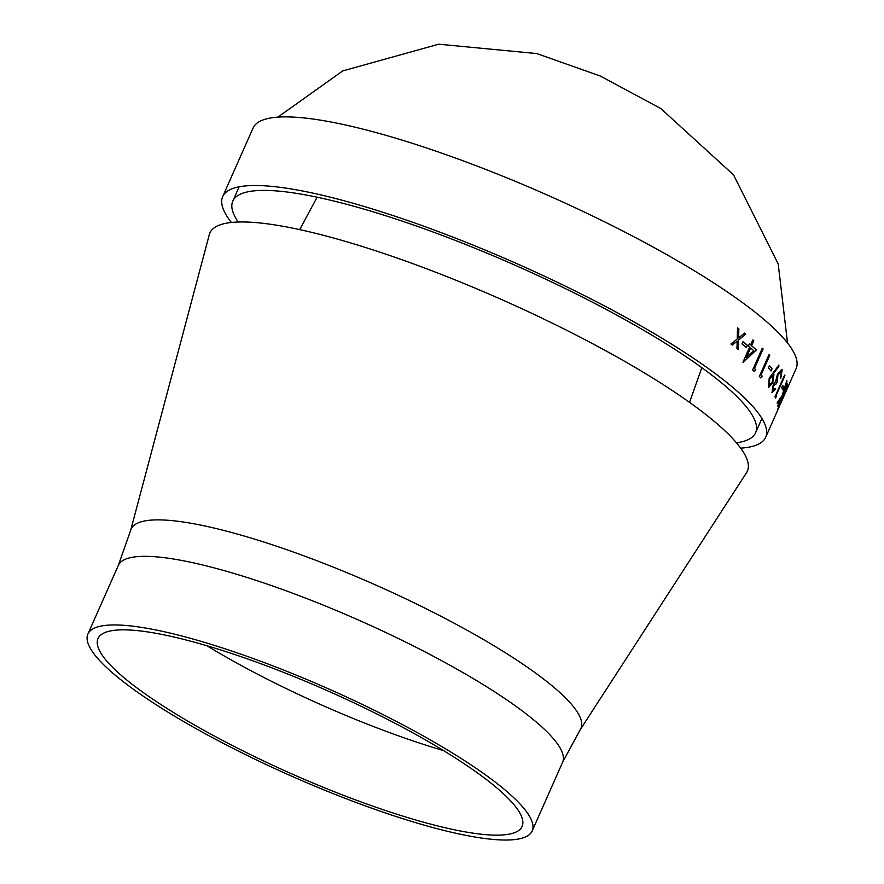 <?xml version="1.0" encoding="UTF-8"?>
<svg xmlns="http://www.w3.org/2000/svg" width="884" height="884" viewBox="0 0 884 884"><rect width="100%" height="100%" fill="white"/><g stroke="black" fill="none" stroke-linecap="round" stroke-linejoin="round"><path stroke-width="1.33" d="M231.409 222.481A296.969 57.913 23.9 0 1 222.68 196.635L253.089 128.014A296.969 57.913 23.9 0 1 548.058 195.386A296.969 57.913 23.9 0 1 796.097 368.639L765.688 437.271A296.969 57.913 23.9 0 1 740.681 448.155M222.68 196.635A296.969 57.913 23.9 0 1 517.648 264.007A296.969 57.913 23.9 0 1 765.688 437.271M747.367 345.29A296.969 57.913 23.9 0 0 742.958 341.732L741.974 343.953A296.969 57.913 23.9 0 1 746.383 347.522L747.367 345.29L746.284 347.434M756.483 349.987A296.969 57.913 23.9 0 0 751.588 345.754L753.809 340.738A296.969 57.913 23.9 0 0 752.836 339.92L750.615 344.937A296.969 57.913 23.9 0 0 749.356 343.887L748.372 346.119A296.969 57.913 23.9 0 1 749.632 347.169L742.958 362.208A296.969 57.913 23.9 0 1 743.157 362.374L756.361 349.953L743.035 362.341M755.875 369.799A296.969 57.913 23.9 0 0 754.483 368.484L763.124 348.981A296.969 57.913 23.9 0 0 762.295 348.219L752.66 369.943A296.969 57.913 23.9 0 1 754.361 371.534L755.875 369.799L754.229 371.49M762.251 376.175A296.969 57.913 23.9 0 0 761.058 374.927L769.699 355.423A296.969 57.913 23.9 0 0 768.981 354.694L759.356 376.418A296.969 57.913 23.9 0 1 760.815 377.932L762.119 376.131L760.682 377.888M772.064 368.772A296.969 57.913 23.9 0 0 769.4 365.766L768.417 367.987A296.969 57.913 23.9 0 1 771.069 371.004L772.064 368.772L770.97 370.882M778.881 365.125L778.804 366.727L773.29 373.512L773.986 374.131L772.826 382.805L768.583 387.49L769.179 378.12L778.881 365.125M781.18 372.009L777.953 374.827L777.345 381.579L776.351 383.8L773.599 385.568L773.025 390.385L775.401 388.474A296.969 57.913 23.9 0 1 775.765 389.082L772.041 392.618L773.157 384.927L775.71 381.28L777.423 374.374L781.732 369.401L782.174 369.799L780.727 378.474A296.969 57.913 23.9 0 0 780.373 377.877L781.379 374.341L780.716 371.645M776.218 383.755L773.467 385.512L773.224 390.595M776.716 396.131A296.969 57.913 23.9 0 0 776.274 395.148L784.915 375.656A296.969 57.913 23.9 0 0 784.638 375.07L775.003 396.805A296.969 57.913 23.9 0 1 775.566 397.988L776.583 396.076L775.423 397.933M783.511 387.601A296.969 57.913 23.9 0 0 782.738 385.302L781.754 387.523A296.969 57.913 23.9 0 1 782.528 389.822L783.511 387.601L782.462 389.601M787.445 384.418A296.969 57.913 23.9 0 0 787.412 383.943L782.76 394.43L786.992 381.38A296.969 57.913 23.9 0 0 786.815 380.684L782.075 395.634L777.246 402.64A296.969 57.913 23.9 0 1 777.423 403.369L781.445 397.402L777.787 405.668A296.969 57.913 23.9 0 1 777.821 406.154L787.445 384.418L777.798 405.822M782.859 396.949L777.655 409.402A296.969 57.913 23.9 0 1 777.445 410.353L787.003 388.584M782.771 396.982L787.478 385.49A296.969 57.913 23.9 0 1 787.467 386.054L782.804 397.888A296.969 57.913 23.9 0 1 782.738 398.231L787.18 388.198A296.969 57.913 23.9 0 1 787.08 388.617M738.56 340.008L745.709 334.13A296.969 57.913 23.9 0 0 744.439 333.124L738.626 337.876L738.847 328.815A296.969 57.913 23.9 0 0 737.488 327.787L737.245 339.003L730.946 344.042A296.969 57.913 23.9 0 1 732.306 345.069L737.19 341.136L736.947 348.639A296.969 57.913 23.9 0 1 738.217 349.644L738.56 340.008L738.107 349.611M130.622 530.488L209.298 234.658A293.941 57.316 23.9 0 1 501.847 299.665A293.941 57.316 23.9 0 1 746.516 472.719L580.213 729.72L562.589 762.306A242.967 47.382 23.9 0 0 359.644 620.557A242.967 47.382 23.9 0 0 118.312 565.44L130.622 530.488A245.995 47.968 23.9 0 1 375.446 584.899A245.995 47.968 23.9 0 1 580.213 729.72M95.472 655.74A242.967 47.382 23.9 0 1 87.903 634.06A242.967 47.382 23.9 0 1 329.235 689.177A242.967 47.382 23.9 0 1 532.179 830.938A242.967 47.382 23.9 0 1 331.102 792.804A242.967 47.382 23.9 0 1 95.472 655.74M105.24 659.232A231.917 45.228 23.9 0 1 98.014 638.535A231.917 45.228 23.9 0 1 328.362 691.144A231.917 45.228 23.9 0 1 522.079 826.452A231.917 45.228 23.9 0 1 330.141 790.064A231.917 45.228 23.9 0 1 105.24 659.232M238.249 222.028A285.908 55.747 23.9 0 1 232.79 201.121A285.908 55.747 23.9 0 1 516.775 265.985A285.908 55.747 23.9 0 1 755.577 432.784A285.908 55.747 23.9 0 1 736.427 442.785M737.19 341.136L732.184 345.036M737.488 327.842A296.814 57.88 23.9 0 1 738.737 328.782L738.626 337.876M744.405 333.157A296.814 57.88 23.9 0 1 745.599 334.097L738.449 339.986M787.324 385.888A296.814 57.88 23.9 0 1 787.324 385.988L785.29 391.258M782.859 397.336L782.66 397.822A296.814 57.88 23.9 0 1 782.594 398.165L782.738 398.231M782.66 398.198L781.821 400.098M778.472 407.668L777.622 409.579M781.776 399.491L778.561 406.739A296.814 57.88 23.9 0 1 778.395 407.634L781.765 399.093M780.263 401.877L778.705 406.806A296.969 57.913 23.9 0 1 778.539 407.701M781.92 399.557L780.406 401.933M781.445 397.402L777.279 403.314M786.749 380.916A296.814 57.88 23.9 0 1 786.848 381.324L782.76 394.43M782.683 385.446A296.814 57.88 23.9 0 1 783.368 387.535M784.583 375.192A296.814 57.88 23.9 0 1 784.771 375.601L776.13 395.093A296.814 57.88 23.9 0 1 776.583 396.076M775.765 389.082L771.909 392.573M781.666 369.379L780.594 378.429M781.047 371.965L777.809 374.772L777.202 381.523L776.251 383.667M778.804 366.727L773.157 373.457L773.843 374.076L772.682 382.761L768.516 387.468M778.749 365.07L778.66 366.683M772.76 376.186L769.555 378.882L769.423 385.192M772.45 375.91L769.688 378.927L769.345 385.17M768.992 384.883L772.296 382.264L772.892 376.23M769.367 365.832A296.814 57.88 23.9 0 1 771.931 368.727M768.958 354.749A296.814 57.88 23.9 0 1 769.566 355.379L760.925 374.882A296.814 57.88 23.9 0 1 762.119 376.131M762.262 348.274A296.814 57.88 23.9 0 1 762.991 348.948L754.35 368.451A296.814 57.88 23.9 0 1 755.743 369.755M749.334 343.931A296.814 57.88 23.9 0 1 750.494 344.904L750.615 344.937M752.814 339.975A296.814 57.88 23.9 0 1 753.687 340.705L751.466 345.71A296.814 57.88 23.9 0 1 756.361 349.953M750.593 347.976L746.295 357.379L753.721 350.65A296.969 57.913 23.9 0 0 750.593 347.976L746.416 357.412M742.936 341.776A296.814 57.88 23.9 0 1 747.245 345.257M443.558 750.615A231.917 45.228 23.9 0 1 206.933 645.751M277.863 117.141L342.694 70.93L438.729 44.2L536.71 53.559L600.49 76.112L660.823 108.566L733.543 174.888L778.218 263.996L787.522 342.992M317.135 197.198L299.676 229.619M689.531 402.375L701.83 367.667M532.179 830.938L562.589 762.306M87.903 634.06L118.312 565.44M755.577 432.784L761.92 418.475M232.79 201.121L239.133 186.811"/></g></svg>

